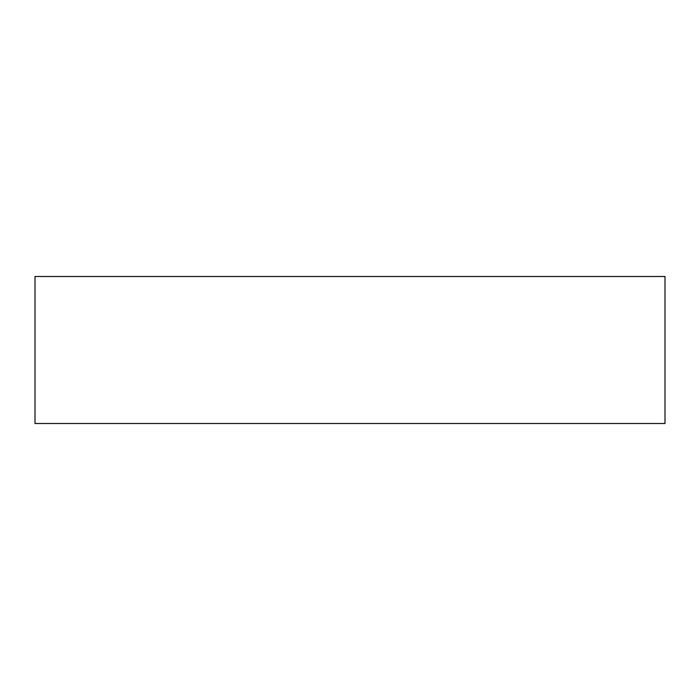 <?xml version="1.0" encoding="UTF-8"?>
<svg xmlns="http://www.w3.org/2000/svg" width="700" height="700" viewBox="0 0 700 700"><rect width="100%" height="100%" fill="white"/><g stroke="black" fill="none" stroke-linecap="round" stroke-linejoin="round"><path stroke-width="1.05" d="M665 423.5L665 276.5L35 276.5L35 423.5L665 423.5"/></g></svg>
